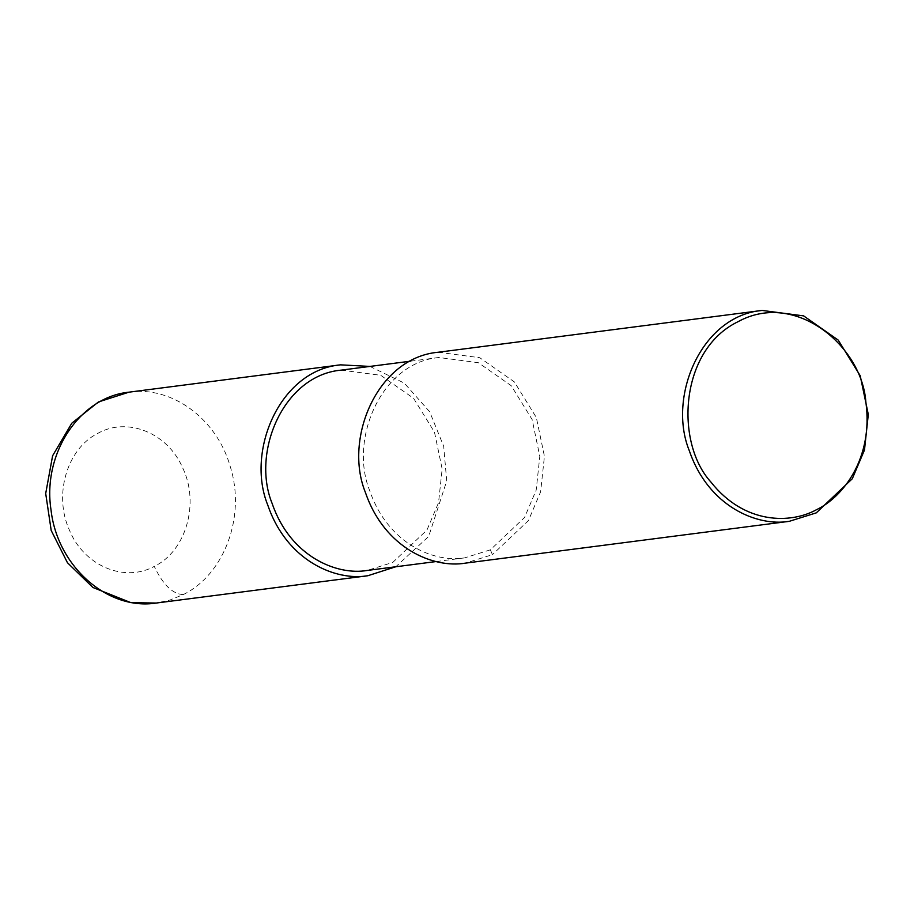 <?xml version="1.0" encoding="UTF-8"?>
<svg xmlns="http://www.w3.org/2000/svg" width="914" height="914" viewBox="0 0 914 914"><rect width="100%" height="100%" fill="white"/><g stroke="black" fill="none" stroke-linecap="round" stroke-linejoin="round"><path stroke-width="0.69" stroke-dasharray="4.57 3.43" d="M129.023 392.163C171.855 385.674 216.984 418.92 230.305 466.746C245.98 516.182 224.456 574.54 183.211 594.603L169.775 600.098L156.248 603.046M369.907 366.423L404.285 383.103L429.683 411.814L443.701 446.34L446.706 480.97L428.677 536.461L395.773 566.76M341.276 370.124L380.704 375.3L413.574 398.31L434.481 432.151L442.159 468.973L438.537 502.734L426.952 530.029L392.757 562.43L367.142 570.462M490.395 549.828L464.792 557.848C434.744 563.058 388.107 544.23 369.816 490.932C348.748 439.497 381.287 362.515 438.926 357.511L478.353 362.698L511.223 385.708L532.131 419.537L539.808 456.372L536.187 490.121L524.59 517.415L490.395 549.828L492.429 554.672L465.466 563.127M438.24 352.244L479.747 357.694L514.354 381.915L536.347 417.538L544.436 456.303L540.62 491.835L528.429 520.557L492.429 554.672M183.211 594.603C172.575 594.077 162.921 584.674 154.26 566.394C124.247 582.972 83.757 565.617 69.384 530.029C53.492 495.251 66.756 449.288 97.192 433.704C126.84 416.35 167.639 432.665 182.686 467.899C199.823 503.328 185.976 551.222 154.26 566.394M464.792 557.848L436.161 561.55M438.926 357.511L410.295 361.213"/><path stroke-width="1.37" d="M129.011 392.163L98.426 401.966L71.806 423.205L52.612 455.766L45.7 493.514L51.207 530.508L67.442 562.704L92.908 587.485L130.988 602.68L156.248 603.046C107.612 610.781 57.262 566.257 51.024 509.966C42.204 453.641 79.678 397.053 129.011 392.163L340.591 364.846L369.907 366.423M395.773 566.76L367.828 575.729C336.203 581.213 287.099 561.39 267.848 505.293C245.683 451.15 279.924 370.124 340.591 364.846M436.161 561.55L367.142 570.462C337.095 575.671 290.458 556.832 272.166 503.545C251.11 452.11 283.637 375.128 341.276 370.124L410.295 361.213M789.33 521.311L465.466 563.127C433.842 568.611 384.748 548.788 365.497 492.68C343.321 438.537 377.573 357.511 438.24 352.244L762.105 310.429L803.612 315.878L838.218 340.099L860.211 375.723L868.3 414.488L864.484 450.019L852.294 478.742L816.293 512.857L789.33 521.311C757.706 526.795 708.613 506.973 689.362 450.865C667.186 396.733 701.438 315.696 762.105 310.429M816.648 509.624C791.204 523.825 744.659 524.876 710.852 481.975C674.943 442.684 679.342 349.959 738.044 321.694C795.34 290.081 861.971 346.132 865.855 401.954C873.578 458.337 842.834 497.17 816.648 509.624M156.248 603.046L367.828 575.729"/></g></svg>
